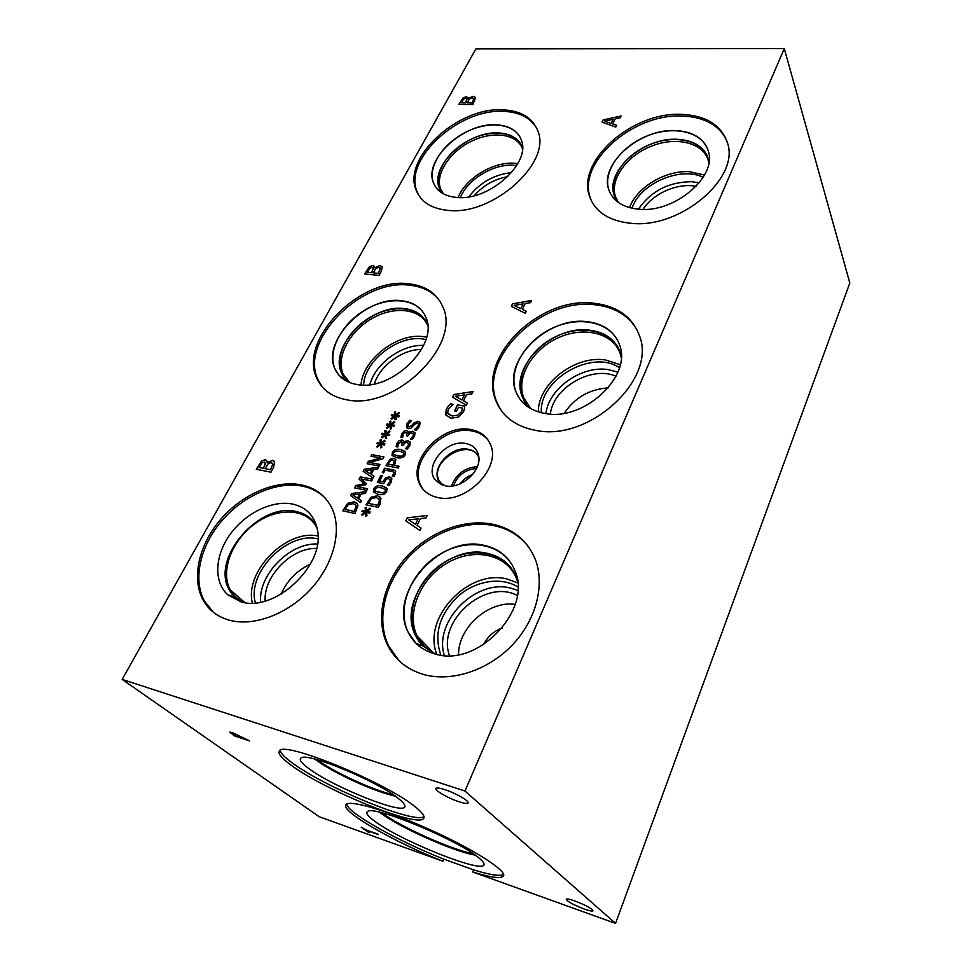 <?xml version="1.0" encoding="UTF-8"?>
<svg xmlns="http://www.w3.org/2000/svg" width="972" height="972" viewBox="0 0 972 972"><rect width="100%" height="100%" fill="white"/><g stroke="black" fill="none" stroke-linecap="round" stroke-linejoin="round"><path stroke-width="1.46" d="M784.283 48.6L475.891 48.892L122.168 679.416L464.981 791.026L784.283 48.6L849.832 282.986L615.555 923.4L472.72 871.981L473.607 869.855L443.791 859.151C398.35 841.242 347.648 812.908 346.652 804.075M377.731 834.049L366.517 830.416L369.129 832.299L367.501 831.716L361.195 827.172L365.472 829.663L377.731 834.049M367.501 831.716L361.572 827.306M368.801 832.068L367.55 831.619M366.517 830.416L378.424 834.571M240.752 737.408L233.742 733.581L232.211 733.362L234.714 735.391L240.813 737.298L236.67 734.65L232.272 733.24M234.386 735.816L229.854 732.195L232.199 732.487L249.573 740.919L234.386 735.816L229.914 732.05M249.221 740.664L234.446 735.707M443.791 859.151L442.904 861.253C394 841.995 339.957 811.025 345.947 804.67C349.106 799.276 389.128 811 432.576 830.841C476.073 850.622 508.283 871.811 503.253 876.343C500.252 878.797 490.07 877.339 472.72 871.981M615.555 923.4L464.981 791.026M442.904 861.253L319.168 816.711L122.168 679.416M458.966 801.73C448.177 798.279 434.01 790.09 435.966 788.401C436.829 787.612 439.781 788.013 444.824 789.629C455.734 793.091 470.096 801.426 468.006 803.03C467.082 803.82 464.069 803.382 458.966 801.73M584.306 909.075C573.14 904.701 567.113 901.396 566.239 899.161C567.028 898.626 569.871 899.209 574.78 900.923C586.067 905.333 592.13 908.65 592.969 910.886C592.13 911.42 589.251 910.813 584.306 909.075M290.494 764.721C281.661 758.209 277.943 753.713 279.329 751.21C281.115 739.534 386.917 782.691 415.797 807.331C422.528 812.786 425.128 816.492 423.598 818.46C417.924 828.314 323.421 789.762 290.494 764.721M403.866 431.252L406.697 430.523L408.204 431.653L408.276 433.318L410.05 431.787L412.772 431.301L414.995 432.892L414.57 436.185L412.067 439.502L410.305 439.198L413.076 436.039L413.355 434.01L411.788 432.99L409.613 433.439L407.851 435.966L406.49 435.735L407.098 432.99L404.34 432.686L403.186 434.144L402.663 437.485L400.914 437.181L401.825 433.767L403.866 431.252L406.758 430.596L407.985 431.264M406.563 435.748L406.989 432.795M410.366 439.077L413.136 436.112L413.404 434.083M410.05 431.787L412.821 431.374L415.044 432.953M408.398 433.33L410.099 431.847M400.974 437.193L401.886 433.84L403.927 431.325M392.263 476.244L394.061 472.392L392.226 471.517L385.034 470.144L383.636 472.866L382.336 472.623L384.596 468.188L393.733 469.926L395.628 471.201L395.203 474.409L393.806 476.645L392.214 476.341L393.709 474.421L393.952 472.222M384.596 468.188L395.397 470.8M382.421 472.635L384.645 468.249M366.468 510.932L369.797 508.149L370.417 508.915L367.124 511.454L370.198 512.025L369.627 513.155L366.614 512.451L366.966 515.743L365.751 516.144L365.618 512.609L362.301 515.403L361.681 514.613L364.986 512.098L361.924 511.515L362.483 510.397L365.484 511.114L365.156 507.809L366.371 507.433L366.529 510.993L369.846 508.21M365.156 507.809L366.371 507.506M365.484 511.114L365.217 507.882M362.483 510.397L365.533 511.175M362.009 511.527L362.544 510.47M364.986 512.098L361.681 514.613M362.301 515.403L361.742 514.674M365.618 512.609L365.8 516.12M367.124 511.454L370.174 512.086M368.279 503.326L377.841 505.319L379.53 500.143L376.492 497.494L371.462 498.672L368.279 503.326L377.901 505.379L379.59 500.216L378.946 498.733M366.043 504.796L370.927 497.336L377.488 495.744L380.38 497.3M370.867 497.275L377.44 495.684L380.963 498.211L379.93 504.322L378.387 507.372L365.958 504.784L370.927 497.336M381.425 487.786L377.403 487.507L375.143 489.171L374.961 490.775L378.995 492.597L382.968 492.901L385.301 491.2L385.483 489.621L381.425 487.786M375.216 491.152L383.029 492.974L385.362 491.273L385.301 489.329M373.831 492.512L373.831 488.952C375.265 486.146 378.108 485.186 382.385 486.073L386.686 487.968M373.77 488.892C375.204 486.085 378.047 485.125 382.324 486.012L387.026 488.515L386.686 491.48C385.264 494.335 382.409 495.295 378.096 494.384L373.43 491.893L373.831 488.952M382.932 481.699L385.75 477.653L389.42 476.9L391.838 478.625L391.437 482.063L389.007 485.344L387.245 484.992L390.015 481.748L390.222 479.767L388.521 478.661L386.358 479.05L383.697 483.704L377.33 482.44L380.951 475.332L382.397 475.624L379.627 481.055L382.98 481.772L385.811 477.726L389.48 476.96L391.473 478.03M379.627 481.055L382.98 481.772M380.951 475.332L382.373 475.673M377.415 482.464L381 475.405M388.678 483.594L390.064 481.82L390.027 479.451M387.306 484.87L388.739 483.655M388.156 464.227L393.077 465.151L394.316 461.117L392.846 460.048L390.501 460.619L388.156 464.227L393.138 465.224L394.365 461.178M385.957 465.685L390.039 459.306L393.757 458.334L395.543 459.306M389.979 459.246L393.696 458.262L395.823 459.768L394.486 465.418L399.103 466.293L398.241 468.006L385.872 465.661L390.039 459.306M394.486 465.418L399.079 466.341M399.929 451.263L395.932 451.044L393.709 452.673L393.526 454.191L397.572 455.941L401.521 456.196L403.817 454.519L404 453.025L399.929 451.263M393.733 454.532L397.621 456.014L401.57 456.257L403.878 454.592L403.842 452.77M392.348 455.832L392.396 452.49C393.794 449.757 396.612 448.797 400.865 449.599L405.251 451.482M392.336 452.43C393.733 449.696 396.552 448.724 400.804 449.526L405.531 451.956L405.203 454.775C403.817 457.545 400.974 458.517 396.685 457.691L391.995 455.273L392.396 452.49M408.568 443.499L407.001 442.454L404.826 442.892L403.052 445.443L401.679 445.2L402.299 442.43L401.205 441.701L398.374 443.597L397.84 446.962L396.102 446.646L397.026 443.208L399.067 440.68L401.971 440.024L403.173 440.68M401.764 445.212L402.189 442.224M399.067 440.68L401.91 439.952L403.404 441.081L403.599 442.795L405.263 441.227L407.985 440.753L410.208 442.357L409.771 445.686L407.256 449.028L405.506 448.712L408.337 445.613L408.386 443.196M405.567 448.59L408.289 445.541L408.629 443.597M405.263 441.227L408.046 440.826L409.905 441.835M403.599 442.795L405.312 441.3M396.151 446.658L397.074 443.281L399.128 440.741M414.509 429.697L418.069 426.101L418.482 423.719L417.413 422.966L414.752 424.193L410.913 428.239L408.276 428.664L406.49 427.364L406.916 423.877L409.589 420.317L411.533 420.645L408.374 424.011L408.046 426.234L408.993 426.902L411.727 425.602L413.671 423.148L418.033 421.192L420.074 422.759L419.552 426.222L416.514 430.171L414.449 429.818L418.118 426.173L418.361 423.5M408.216 426.501L409.042 426.975L411.788 425.675L413.732 423.221L418.082 421.265L419.795 422.225M409.589 420.317L411.496 420.694M406.806 427.874L406.964 423.95L409.637 420.39M616.613 125.279L615.738 127.077L601.984 122.12L603.041 119.969L621.132 115.972L620.233 117.819L615.179 118.9L612.712 123.942L616.613 125.279M421.058 528.075L419.88 530.505L405.774 520.81L407.207 517.882L427.194 515.427L425.979 517.942L420.39 518.562L417.061 525.415L421.058 528.075L417.061 525.415M468.383 98.476L473.109 96.264L475.587 97.589L472.866 104.648L458.893 104.32L463.012 97.917L466.281 96.702L468.431 98.549L473.157 96.35L475.515 97.419M374.864 267.737L379.87 265.478L382.215 266.923L381.279 271.382L379.068 275.416L364.719 273.946L369.384 266.656L372.811 265.478L374.913 267.798L379.918 265.55L382.045 266.595M267.166 462.623L272.488 460.327L274.639 461.834L273.521 467.556L270.957 472.222L256.292 469.257L261.602 460.874L265.222 459.732L266.85 460.922L267.227 462.696L272.549 460.388L274.201 461.202M470.74 429.539C480.277 431.276 486.814 436.209 490.362 444.338C501.807 467.751 465.734 504.614 437.777 497.518C428.919 495.586 422.796 490.921 419.406 483.534C407.584 459.89 442.588 423.5 470.74 429.539M301.417 484.907C315.475 487.932 325.608 495.635 331.829 508.016C342.266 529.558 334.234 563.238 311.234 588.595C288.32 613.988 253.571 627.11 228.979 620.1C217.266 616.673 208.628 609.954 203.063 599.955C191.059 577.915 199.139 544.126 220.936 519.072C242.721 493.97 275.927 479.718 301.417 484.907M681.676 114.356C705.976 115.522 721.224 124.987 727.433 142.763C740.263 177.985 680.376 228.797 631.448 223.353C609.371 221.142 595.447 212.261 589.688 196.684C575.995 161.231 632.177 111.634 681.676 114.356M492.792 524.273C512.815 528.671 526.848 540.043 534.904 558.402C545.316 583.795 536.702 619.31 512.523 644.813C488.381 670.34 451.555 682.393 423.585 674.471C406.746 669.441 394.681 659.526 387.391 644.74C374.985 618.775 383.187 583.176 405.871 557.636C428.591 532.085 463.778 518.38 492.792 524.273M409.163 283.836C425.712 285.804 436.902 293.423 442.746 306.702C461.894 344.598 395.41 410.427 347.004 399.844C332.509 397.22 322.57 390.258 317.176 378.959C297.177 340.322 360.223 276.498 409.163 283.836M502.427 109.8C520.725 110.577 532.522 117.612 537.82 130.88C551.877 162.579 493.047 215.638 448.505 210.426C431.981 208.883 421.253 202.285 416.332 190.621C401.728 158.533 457.423 107.054 502.427 109.8M594.609 303.313C617.293 306.119 632.213 316.836 639.345 335.449C657.437 378.618 589.725 441.847 536.022 430.438C515.998 426.684 502.67 416.903 496.06 401.096C476.608 357.344 540.153 295.549 594.609 303.313M464.543 408.617L463.535 411.751L458.541 417.11L450.984 418.215L445.638 414.777L446.318 409.005L450.401 403.866L453.049 404.279L448.092 409.552L447.74 413.197L452.053 415.919L457.836 415.214L461.566 411.521L462.696 408.046L458.395 407.365L456.512 411.18L454.568 410.877L457.52 404.911L464.786 406.041L464.543 408.617M467.459 403.04L466.366 405.239L452.515 397.171L453.839 394.523L473.097 391.534L471.979 393.818L466.596 394.596L463.523 400.829L467.459 403.04M526.314 311.271L525.305 313.349L511.321 306.338L512.548 303.847L531.55 300.482L530.518 302.632L525.208 303.519L522.353 309.363L526.314 311.271M395.677 415.044L398.86 412.407L399.468 413.088L396.321 415.494L399.31 415.919L398.775 416.964L395.847 416.417L396.236 419.406L395.057 419.807L394.875 416.599L391.704 419.248L391.096 418.543L394.255 416.15L391.279 415.724L391.813 414.68L394.717 415.238L394.365 412.25L395.519 411.861L395.738 415.117L398.909 412.468L399.468 413.088M386.115 433.621L389.31 430.961L389.93 431.653L386.747 434.083L389.748 434.545L389.201 435.59L386.273 435.031L386.637 438.056L385.459 438.457L385.301 435.201L382.105 437.874L381.498 437.157L384.681 434.739L381.692 434.277L382.239 433.233L385.155 433.816L384.803 430.766L385.969 430.377L386.163 433.694L389.371 431.021L389.918 431.653M371.766 454.641L383.916 456.889L382.956 458.784L369.567 462.453L380.064 464.434L379.25 466.013L367.088 463.705L368.327 461.311L380.574 457.994L370.964 456.208L371.766 454.641L383.891 456.937M374.001 476.28L373.114 478.017L363.163 471.311L364.245 469.221L378.63 467.228L377.707 469.026L373.698 469.537L371.183 474.445L374.001 476.28L371.183 474.445M347.684 503.35L354.197 501.771L357.599 504.225L357.951 505.537L354.987 513.459L342.752 510.835L347.684 503.35L354.245 501.844L356.991 503.289M361.463 500.799L360.551 502.573L350.6 495.635L351.706 493.497L366.165 491.601L365.229 493.436L361.195 493.922L358.644 498.903L361.463 500.799L358.644 498.903M360.308 476.839L372.495 479.232L371.608 480.958L361.098 478.88L366.505 483.667L365.97 484.712L357.101 486.632L367.623 488.746L366.796 490.362L354.598 487.895L355.813 485.55L364.245 483.679L359.081 479.22L360.308 476.839L372.458 479.293M381.279 443.001L384.487 440.328L385.106 441.033L381.923 443.475L384.912 443.949L384.377 445.006L381.437 444.423L381.802 447.485L380.611 447.885L380.465 444.593L377.245 447.278L376.65 446.549L379.833 444.119L376.844 443.657L377.391 442.6L380.319 443.196L379.979 440.122L381.146 439.733L381.34 443.074L384.548 440.401L385.106 441.033M390.914 424.302L394.097 421.641L394.717 422.334L391.546 424.764L394.547 425.201L394 426.246L391.072 425.687L391.449 428.701L390.27 429.102L390.112 425.87L386.917 428.531L386.309 427.814L389.48 425.408L386.504 424.971L387.038 423.926L389.954 424.497L389.602 421.471L390.768 421.083L390.963 424.375L394.158 421.714L394.705 422.346M389.602 421.471L390.768 421.168M389.954 424.497L389.651 421.544M387.038 423.926L390.003 424.57M386.589 424.983L387.099 423.999M389.48 425.408L386.37 427.887M390.112 425.87L390.331 429.089M391.546 424.764L394.511 425.262M379.979 440.122L381.158 439.818M380.319 443.196L380.028 440.195M377.391 442.6L380.368 443.268M376.929 443.669L377.452 442.661M379.833 444.119L376.699 446.622M380.465 444.593L380.672 447.873M381.923 443.475L384.888 443.997M359.142 479.269L360.357 476.912M364.245 483.679L355.813 485.55M354.683 487.92L355.861 485.623M357.101 486.632L367.598 488.795M361.098 478.88L366.505 483.679M352.787 494.942L357.55 498.211L359.567 494.104L352.787 494.942L357.55 498.211M357.502 498.138L359.567 494.104M351.706 493.497L366.128 491.674M350.673 495.684L351.767 493.569M348.255 504.747L345.121 509.462L354.537 511.466L355.971 505.331L353.237 503.593L348.255 504.747M345.06 509.389L354.537 511.466M354.476 511.394L356.262 506.303M356.214 506.242L355.971 505.331M342.837 510.859L347.745 503.423M365.326 470.618L370.101 473.765L372.069 469.743L365.326 470.618L370.101 473.765M370.04 473.704L372.069 469.743M364.245 469.221L378.594 467.313M363.224 471.359L364.293 469.282M371.037 456.22L371.826 454.702M380.574 457.994L368.327 461.311M367.173 463.729L368.376 461.372M369.567 462.453L380.04 464.482M384.803 430.766L385.981 430.462M385.155 433.816L384.863 430.839M382.239 433.233L385.204 433.889M381.777 434.29L382.288 433.293M384.681 434.739L381.559 437.218M385.301 435.201L385.507 438.445M386.747 434.083L389.723 434.593M394.365 412.25L395.531 411.946M394.717 415.238L394.413 412.322M391.813 414.68L394.778 415.311M391.364 415.737L391.862 414.752M394.255 416.15L391.157 418.616M394.875 416.599L395.106 419.795M396.321 415.494L399.273 415.98M604.645 121.148L611.181 123.493L613.138 119.325L604.645 121.148L611.181 123.493M611.145 123.408L613.138 119.325M612.712 123.942L616.576 125.339M603.041 119.969L621.084 116.069M602.045 122.144L603.077 120.054M514.139 305.39L520.798 308.671L523.058 303.872L514.139 305.39L520.798 308.671M520.749 308.598L523.058 303.872M522.353 309.363L526.289 311.319M512.548 303.847L531.514 300.579M511.381 306.374L512.596 303.92M408.775 519.886L415.494 524.418L418.142 518.817L408.775 519.886L415.494 524.418M415.433 524.345L418.142 518.817M407.207 517.882L427.158 515.512M405.834 520.846L407.268 517.955M461.372 102.728L465.442 102.825L467.022 99.108L465.612 98.391L463.814 98.986L461.372 102.728L465.479 102.898L466.961 98.913M466.985 102.862L472.161 102.983L473.826 98.877L472.258 97.953L469.549 98.901L466.985 102.862L472.21 103.056L473.728 98.634M463.012 97.917L466.317 96.787L468.14 97.662M458.978 104.32L463.061 97.99M367.367 272.257L371.547 272.682L373.418 268.381L372.009 267.422L370.125 267.993L367.367 272.257L371.596 272.755L373.297 267.968M373.139 272.84L378.448 273.375L380.429 268.624L378.886 267.409L376.03 268.321L373.139 272.84L378.497 273.448L380.21 268.041M369.384 266.656L372.859 265.538L374.475 266.352M364.804 273.946L369.433 266.729M259.135 467.447L263.412 468.297L265.648 463.292L264.263 462.016L262.282 462.538L259.135 467.447L263.473 468.37L265.392 462.55M265.04 468.626L270.471 469.719L272.84 464.179L271.334 462.587L268.333 463.437L265.04 468.626L270.532 469.792L272.901 464.239L272.452 463.122M261.602 460.874L265.283 459.805L266.522 460.424M256.389 469.269L261.662 460.935M455.394 396.236L461.992 400.014L464.422 394.911L455.394 396.236L461.992 400.014M461.943 399.942L464.422 394.911M463.523 400.829L467.435 403.064M453.839 394.523L473.06 391.619M452.588 397.208L453.888 394.596M457.52 404.911L464.786 406.102M454.653 410.889L457.569 404.984M462.696 408.046L461.615 411.593L457.836 415.214M448.165 413.951L452.102 415.992L457.885 415.287M450.401 403.866L453.013 404.34M448.286 406.029L450.449 403.939M446.184 415.724L446.367 409.066L448.335 406.102M473.413 853.902C450.838 849.431 400.087 826.637 381.789 812.774M503.63 874.557C499.827 876.416 489.815 874.849 473.607 869.855M374.171 820.83C367.428 815.787 365.314 812.641 367.841 811.365C374.682 805.411 458.091 840.1 478.552 857.644C482.27 860.645 484.105 862.869 484.044 864.315C485.101 874.764 399.723 840.622 374.171 820.83M379.675 812.264L380.21 812.677C398.52 826.941 452.952 851.302 475.223 855.153C453.013 851.351 398.52 826.978 380.198 812.689L379.639 812.264M393.271 794.78C373.066 790.224 333.59 772.06 316.981 759.667M423.974 816.638C414.291 824.28 323.518 786.773 291.612 762.425C284.553 757.212 280.75 753.227 280.191 750.469M308.124 768.026C300.968 762.643 298.683 759.241 301.271 757.82C307.881 752.243 378.558 781.78 398.642 798.692C402.809 802.022 404.899 804.512 404.887 806.14C406.235 816.334 332.679 787.101 308.124 768.026M395.13 796.068C374.755 791.986 331.403 772.047 314.904 759.181L314.904 759.156C331.391 772.023 374.694 791.937 395.082 796.044M608.229 387.913C589.433 389.177 574.792 397.597 564.307 413.209M550.371 414.06C553.068 387.719 591.766 365.351 616.005 376.249M474.251 195.7C483.206 185.397 494.359 179.067 507.736 176.697M374.366 383.843C379.882 365.666 402.517 349.191 421.532 349.458M502.39 627.936C493.91 630.962 487.628 636.538 483.546 644.679M515.221 604.353C488.722 600.489 458.262 627.317 458.541 654.618M449.477 655.578C436.598 621.12 485.526 578.17 517.262 595.508M643.075 209.393C652.977 193.44 677.849 182.554 696.11 186.357M617.876 372.142L607.998 369.567C581.438 365.363 548.658 388.569 545.912 413.61M620.233 364.694L605.337 359.932C574.962 355.145 537.783 383.843 538.342 411.897M619.431 367.732C592.045 348.766 538.634 379.675 541.343 412.736M531.55 409.078L528.537 405.932L523.738 397.767C515.804 377.573 532.109 349.665 557.855 337.952C583.467 325.899 613.101 332.801 620.197 353.674L621.217 357.368M511.551 172.591C493.934 174.62 479.694 182.7 468.832 196.842M517.821 163.612L513.848 163.223C492.743 161.802 465.503 178.569 458.055 197.547M516.63 165.653C496.571 162.008 467.714 178.435 460.388 197.583M443.196 193.732L440.68 189.224C434.836 174.462 449.173 152.252 470.873 141.548C492.488 130.613 516.861 133.626 522.438 148.692M423.598 345.437C401.946 344.197 375.265 363.613 369.87 384.596M426.562 337.163L423.707 336.689C397.694 332.497 362.714 359.3 361.013 384.936M425.858 339.641C401.242 332.837 364.573 359.494 363.613 385.009M349.276 382.433L343.31 374.439C335.607 357.672 349.13 331.719 371.547 318.792C393.842 305.609 420.305 308.294 427.68 325.341M517.797 590.429L510.859 588.145C476.134 578.474 433.196 621.351 444.35 655.468M517.687 582.921L507.372 579.105C468.82 568.426 421.739 617.888 436.878 654.411M517.882 586.954C501.212 576.505 475.709 580.649 458.043 596.249C439.38 614.535 433.646 634.157 440.875 655.128M435.31 654.047L424.618 646.647L417.061 635.955C405.919 612.542 420.499 578.462 447.047 563.116C473.425 547.382 506.23 553.748 516.266 577.915L517.517 581.329M699.257 182.772L691.481 181.691C668.493 182.031 650.815 191.205 638.446 209.211M704.493 175.045L689.476 171.704C665.407 170.136 636.514 187.511 629.552 207.656M703.157 177.329C680.607 165.835 639.454 183.939 632.031 208.263M618.338 202.455L615.446 196.648C609.663 179.322 626.721 155.787 651.459 146.14C676.099 136.214 703.145 142.544 708.248 160.465L708.819 162.968M621.242 356.53C616.795 331.355 582.325 322.473 553.918 337.6C525.257 352.143 511.187 385.993 527.176 404.972L530.773 408.653M522.474 147.793C517.128 131.062 489.609 128.401 466.718 141.548C443.657 154.354 431.289 179.419 442.151 192.942L442.394 193.27M425.177 319.91C420.682 313.555 413.914 309.813 404.887 308.683C371.438 303.228 328.123 347.089 341.792 373.479C333.943 356.396 347.842 329.958 370.721 316.921C393.478 303.604 420.341 306.617 427.473 324.174L427.595 324.454C420.171 305.451 389.991 303.519 366.505 319.606C342.776 335.304 332.108 364.755 345.813 379.59L348.474 382.093M517.408 580.551C508.951 551.355 470.023 543.968 441.252 564.343C412.092 584.063 401.971 625.506 423.039 646.04L434.557 653.84L423.014 646.028L415.372 635.214C404.085 611.497 418.871 576.955 445.796 561.403C472.526 545.45 505.768 551.877 515.925 576.384L517.408 580.539M708.965 162.069C706.219 140.976 675.382 133.103 648.263 145.265C620.962 156.978 605.192 184.923 617.402 201.617L614.207 195.372C608.351 177.827 625.652 153.989 650.705 144.208C675.674 134.136 703.084 140.527 708.248 158.679L708.965 162.057M618.362 348.025C612.761 337.904 603.296 331.974 589.98 330.237C552.825 324.441 509.097 366.833 522.316 396.722L524.953 401.934M521.114 400.695L527.152 404.96L522.304 396.698C514.261 376.249 530.797 347.976 556.883 336.093C582.848 323.883 612.882 330.857 620.063 351.998L621.242 356.505M521.344 145.071C517.177 137.55 509.547 133.516 498.442 132.957C467.678 130.722 429.369 166.115 439.368 188.094L440.729 190.901M442.406 193.282L439.344 188.07C433.415 173.065 448.092 150.453 470.217 139.652C492.245 128.608 516.958 131.876 522.328 147.343M347.271 380.477L345.813 379.59L348.438 382.081L345.777 379.566L341.767 373.467L344.805 378.424M510.822 567.624C505.015 560.346 497.324 555.632 487.762 553.481C446.282 542.279 395.883 598.059 415.396 635.226L415.372 635.214M707.762 157.209C703.084 146.165 692.951 140.199 677.387 139.312C643.598 137.064 604.9 171.096 614.219 195.396L615.13 197.717M617.694 340.528C611.777 329.812 601.765 323.555 587.635 321.756C548.366 315.779 502.135 360.563 516.047 392.068L518.854 397.597M520.239 137.538C515.853 129.604 507.785 125.364 496.024 124.817C463.559 122.581 423.075 159.918 433.573 183.052L435.019 186.029M423.342 312.595C418.592 305.864 411.435 301.928 401.873 300.761C366.553 295.136 320.748 341.427 335.121 369.238L338.305 374.463M509.134 560.492C502.986 552.752 494.833 547.758 484.663 545.499C440.826 533.81 387.488 592.762 408.033 632.007L415.615 642.917M707.75 149.384C702.817 137.708 692.113 131.439 675.613 130.576C639.916 128.316 599.031 164.268 608.837 189.844L609.796 192.31M637.523 330.857C629.176 315.851 615.142 307.188 595.399 304.844C541.003 297.067 477.556 358.79 497.008 402.517L500.738 409.832M545.377 413.525C584.257 421.398 632.651 375.885 619.456 344.683C611.898 322.352 580.138 315.086 552.691 328.038C525.099 340.625 507.566 370.478 516.047 392.056C520.87 403.732 530.651 410.901 545.377 413.525M536.884 128.523C530.615 117.697 519.4 111.974 503.229 111.355C458.249 108.572 402.639 160.016 417.243 192.104L418.932 195.627M457.119 197.486C489.353 201.01 531.477 162.859 521.259 139.919C515.622 123.614 489.511 120.261 466.244 131.949C442.88 143.394 427.315 167.233 433.561 183.04C437.157 191.618 445.006 196.441 457.119 197.486M440.085 301.429C433.391 292.159 423.403 286.789 410.135 285.282C361.232 277.919 298.283 341.682 318.294 380.307L322.4 387.05M357.028 384.523C392.056 391.838 439.66 344.501 425.736 317.079C418.239 298.55 389.869 295.452 365.812 309.533C341.622 323.324 326.859 351.244 335.109 369.226C339.046 377.586 346.348 382.676 357.028 384.523M528.537 546.811C519.838 535.73 508.259 528.659 493.8 525.609C464.823 519.704 429.685 533.385 407.013 558.9C384.353 584.403 376.176 619.978 388.593 645.918L399.164 660.887M434.763 653.901C478.139 668.214 533.847 608.29 514.467 569.689C503.788 543.773 468.626 537.066 440.328 553.955C411.849 570.43 396.114 606.941 408.033 631.994C413.379 643.014 422.285 650.317 434.763 653.901M727.141 141.754C720.07 125.631 705.113 117.053 682.295 116.02C632.845 113.262 576.748 162.81 590.429 198.264L591.559 201.155M639.382 209.272C674.787 212.941 717.603 176.369 708.248 150.915C702.829 131.767 673.839 125.133 647.449 135.813C620.974 146.189 602.652 171.351 608.824 189.819C613.028 201.289 623.222 207.765 639.382 209.272M310.323 564.21C296.861 570.564 287.105 580.563 281.066 594.208M265.174 601.048C263.218 576.311 291.892 547.248 316.532 548.475M317.419 544.053C290.166 542.303 258.102 574.744 260.654 602.118M318.002 535.985C286.315 529.084 244.458 571.269 252.343 603.053M317.953 538.938C287.724 531.004 246.475 572.617 255.393 602.871M244.604 602.567C238.213 599.931 233.426 595.69 230.218 589.81C219.903 570.892 232.186 539.727 255.393 523.41C278.454 506.764 307.456 508.429 316.896 527.893L317.2 528.525M213.366 612.239L204.436 601.109C192.42 579.081 200.463 545.316 222.224 520.287C243.972 495.21 277.142 480.982 302.608 486.182C311.757 488.102 319.375 492.16 325.474 498.393M292.997 504.152C306.727 507.457 314.916 516.241 317.565 530.518C325.098 565.449 274.432 612.98 240.764 601.753L227.691 594.73C213.233 581.584 214.946 554.903 230.51 533.81C245.977 512.657 272.901 499.79 292.997 504.152M312.121 520.008C308.027 515.816 302.912 513.034 296.788 511.673C260.059 501.43 210.171 558.195 229.343 589.931L229.343 589.931C232.284 595.338 236.585 599.396 242.259 602.118L235.175 597.403L229.331 589.919C210.159 558.183 260.046 501.418 296.776 511.661C305.767 513.714 312.401 518.586 316.665 526.289M472.72 474.409C467.629 476.28 463.474 479.403 460.254 483.777M477.349 466.645C464.665 467.702 456.038 474.178 451.482 486.073M476.547 468.48C465.296 469.512 457.618 475.296 453.474 485.806M442.26 485.004L438.919 480.387C429.162 460.473 470.169 436.95 478.868 457.52M423.124 489.402L420.487 484.858C408.653 461.226 443.597 424.886 471.724 430.924C478.832 432.163 484.372 435.347 488.357 440.462M465.649 443.463C473.048 444.982 477.41 449.246 478.734 456.269C481.735 471.116 460.825 489.584 445.152 485.806L435.456 480.168C423.44 466.56 446.282 439.089 465.649 443.463M441.324 484.627L438.396 480.362C431.568 466.706 451.883 445.613 468.14 449.271C473.024 450.182 476.559 452.6 478.771 456.512M440.146 483.315L438.396 480.375C431.58 466.706 451.883 445.626 468.152 449.271C472.331 450.048 475.563 451.956 477.835 455.03M441.312 484.615L435.456 480.168M503.253 876.343L503.69 875.25M423.598 818.46L424.011 817.525M529.898 407.462L523.738 397.767M443.439 193.865L440.68 189.224M349.847 382.652L343.31 374.439M433.998 653.403L417.061 635.955M617.487 201.131L615.446 196.648M528.537 405.932L527.176 404.972M442.831 193.525L436.464 188.118M424.618 646.647L423.039 646.04M345.777 379.566L339.301 375.617M423.014 646.028L416.016 643.318M617.378 201.593L612.141 196.356M497.008 402.517L496.06 401.096M417.243 192.104L416.332 190.621M318.294 380.307L317.176 378.959M388.593 645.918L387.391 644.74M590.429 198.264L589.688 196.684M244.859 602.604L230.218 589.81M203.063 599.955L204.436 601.109M235.175 597.403L227.691 594.73M442.649 485.137L438.919 480.387M419.406 483.534L420.487 484.858"/></g></svg>
